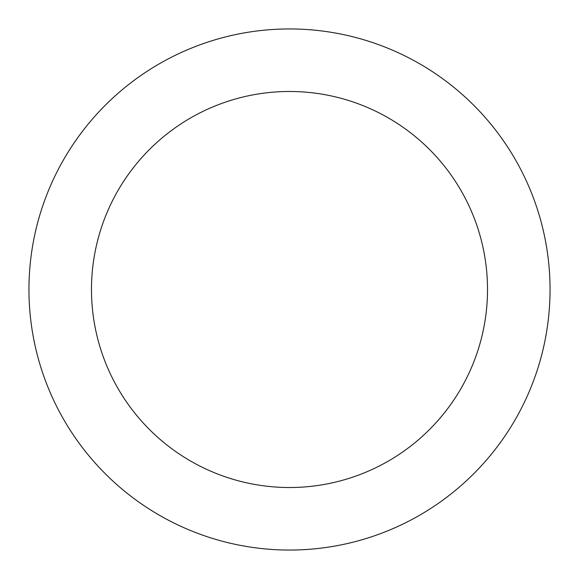 <?xml version="1.0" encoding="UTF-8"?>
<svg xmlns="http://www.w3.org/2000/svg" width="579" height="579" viewBox="0 0 579 579"><rect width="100%" height="100%" fill="white"/><g stroke="black" fill="none" stroke-linecap="round" stroke-linejoin="round"><path stroke-width="0.87" d="M487.518 289.5A198.018 198.018 0 0 0 289.5 91.482A198.018 198.018 0 0 0 91.482 289.5A198.018 198.018 0 0 0 289.5 487.518A198.018 198.018 0 0 0 487.518 289.5M550.05 289.5A260.55 260.55 0 0 0 289.5 28.95A260.55 260.55 0 0 0 28.95 289.5A260.55 260.55 0 0 0 289.5 550.05A260.55 260.55 0 0 0 550.05 289.5"/></g></svg>
